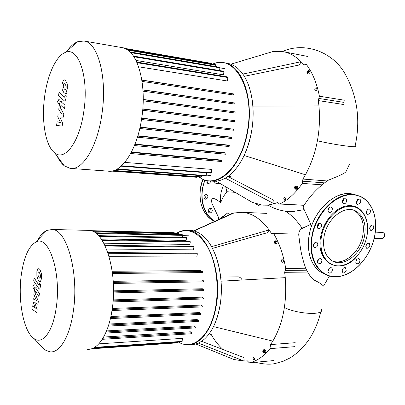 <?xml version="1.0" encoding="UTF-8"?>
<svg xmlns="http://www.w3.org/2000/svg" width="405" height="405" viewBox="0 0 405 405"><rect width="100%" height="100%" fill="white"/><g stroke="black" fill="none" stroke-linecap="round" stroke-linejoin="round"><path stroke-width="0.61" d="M71.498 168.49L108.019 171.128C121.044 173.629 136.9 150.771 141.593 118.994C147.43 83.83 137.133 49.086 122.158 47.633L122.042 47.613M57.196 156.254C59.226 160.486 61.595 163.666 64.294 165.797L70.141 168.389C82.316 170.885 97.327 147.197 101.888 114.337C107.538 77.957 97.99 42.247 83.951 41.011L77.623 41.75C74.014 43.244 70.566 46.241 67.281 50.741M83.891 110.909C79.78 141.932 64.719 161.701 54.675 152.862C45.532 146.144 41.29 121.06 44.575 97.003C47.304 75.345 55.931 55.936 65.286 52.478C78.266 45.993 89.075 76.965 83.891 110.909M136.004 60.426L223.6 74.869L223.919 71.28L133.478 56.077M138.642 66.8L227.327 80.985L227.924 77.532L227.721 76.95L136.784 62.071M233.417 94.972L142.064 81.415L233.417 94.972L233.594 93.909L141.856 80.053M234.687 104.07L143.026 91.196L234.687 104.07L234.859 103.007L142.945 89.829M235.027 112.985L143.183 100.815L235.027 112.985L235.199 111.922L143.208 99.433M234.591 121.713L142.661 110.251L234.591 121.713L234.758 120.649L142.778 108.859M233.447 130.233L141.517 119.485L233.447 130.233L233.609 129.175L141.73 118.083M140.029 127.347L231.781 137.467L230.394 137.042L140.095 127.064M137.771 136.075L229.27 145.491L227.893 145.051L137.862 135.761M134.875 144.469L226.02 153.201L224.623 152.726L135.012 144.114M131.26 152.437L221.91 160.507L220.441 159.985L131.468 152.037M121.115 166.187L211.091 173.127L211.987 169.417L124.765 162.4M112.818 170.844L201.123 177.274L201.639 175.669M116.63 169.356L205.927 175.988L206.727 172.788M221.91 160.507L221.763 161.539L130.688 153.515L221.763 161.539M226.02 153.201L225.869 154.244L134.435 145.567L225.869 154.244M229.27 145.491L229.119 146.544L137.432 137.189L229.119 146.544M231.781 137.467L231.625 138.52L139.776 128.476L231.625 138.52M111.512 171.097L196.617 177.274L196.906 176.965M130.04 51.931L219.9 67.301L219.637 70.561M126.684 49.344L215.718 64.719L215.688 66.582M126.487 49.233L211.592 63.929L211.4 63.372L124.664 48.352M63.651 83.85L63.205 87.151L64.324 89.049L65.164 89.576L65.686 89.323L66.136 87.875L66.136 86.002L64.992 84.093L64.177 83.592L63.651 83.85M62.097 89.252L63.843 92.598L65.013 93.302L66.061 92.755L67.296 88.882L67.265 83.87L65.478 80.534L64.355 79.881L63.281 80.458L62.066 84.336L62.097 89.252M58.548 95.742L64.43 100.931C65.104 101.123 65.63 100.101 66.01 97.858L66.283 95.828L65.2 94.861L64.572 97.18L59.019 92.244L58.548 95.742M59.257 102.131L58.679 99.711L57.647 101.559L58.168 103.963L59.257 102.131M62.583 123.074L59.818 117.05L63.383 117.156L63.808 114.068L60.213 107.391L60.36 106.302L60.978 105.477L64.532 108.763L65.013 105.214L60.927 101.65C60.264 101.463 59.753 102.475 59.388 104.677L58.765 109.315L61.616 114.083L58.138 113.997L57.768 116.721L60.461 122.578L57.085 121.799L56.604 125.378L62.162 126.152L62.583 123.074M303.628 227.676L302.079 227.959M285.378 211.192C291.19 214.711 296.718 220.315 301.968 228.015L300.404 229.245L298.976 232.197L298.718 234.784L300.186 246.26C301.168 253.388 302.986 260.643 305.633 268.024C308.711 274.413 311.541 278.427 314.118 280.063C319.024 282.396 322.137 284.421 323.443 286.132L329.478 276.048M325.296 258.992L322.633 255.079L320.806 250.31M311.318 226.577L310.473 224.492L310.691 223.914M278.837 209.82L274.468 208.297M255.241 203.553L259.534 205.927L269.249 205.77M225.747 186.816L226.82 191.737L235.168 192.334M226.82 191.737L223.226 196.83L220.649 202.596C213.268 196.81 210.413 197.184 212.083 203.705L219.221 218.908M337.547 209.623L342.225 207.476L346.903 206.525M349.434 164.308L346.067 171.492C345.014 173.664 336.099 176.97 328.045 180.326C315.444 188.983 306.843 200.283 303.036 207.097L304.109 209.527M304.16 209.643L292.835 211.542C283.971 211.754 275.866 209.689 268.51 205.345M214.417 181.268C214.579 183.273 216.386 183.966 219.829 183.349M223.439 185.465C220.892 191.135 219.961 196.845 220.649 202.596M227.488 63.307L227.59 63.327C232.946 64.299 237.745 67.493 241.982 72.92C251.632 85.136 255.687 109.446 251.434 132.136C247.202 152.918 239.446 167.64 228.162 176.302C222.77 180.139 217.424 181.754 212.129 181.136L210.225 181.005M238.965 164.668C244.903 155.768 249.08 144.919 251.49 132.116C254.365 115.157 253.5 99.853 248.898 86.204M199.113 177.127C202.024 179.218 205.138 180.468 208.459 180.878C223.98 183.455 242.448 161.914 247.637 131.691C254.132 98.268 241.663 64.714 223.899 62.679C220.087 62.026 216.27 62.517 212.443 64.152M212.65 64.187C234.338 53.263 255.489 90.188 247.273 131.625C241.036 168.602 215.652 189.975 199.336 177.142M308.878 72.348L307.491 73.826L306.767 72.014L308.154 70.536L308.878 72.348M308.154 70.536L309.298 70.748L310.022 72.556L308.635 74.029L307.491 73.826M228.82 177.01L229.605 176.377L230.318 177.785M230.648 176.458L231.346 178.311M295.26 189.105C294.172 187.743 294.324 186.675 295.721 185.9L295.873 185.935C296.966 187.292 296.814 188.36 295.417 189.14L295.26 189.105M296.647 185.991L297.022 186.016C298.115 187.373 297.964 188.441 296.566 189.221L295.483 189.145M283.713 198.222L284.826 197.007L285.682 198.977L284.573 200.186L283.713 198.222M315.535 90.933C314.361 89.576 314.574 88.472 316.173 87.617L316.178 87.617C317.353 88.968 317.14 90.072 315.546 90.938L315.535 90.933M295.078 186.786L295.772 186.467L296.257 187.201L296.055 188.259L295.361 188.578L294.875 187.839L295.078 186.786L295.655 186.827L295.447 187.88L295.782 188.386M294.875 187.839L295.447 187.88M295.928 186.7L295.655 186.827M229.179 177.193L229.351 176.904L229.888 177.106L229.954 177.593M229.812 177.081L229.615 177.42M307.987 73.189L307.284 73.077L307.117 72.07L307.648 71.179L308.352 71.285L308.524 72.293L307.987 73.189M308.357 71.3L307.689 72.176L307.856 73.168M307.648 71.179L308.225 71.28M307.117 72.07L307.689 72.176M244.139 155.51L305.451 174.798L302.92 179.066L302.338 183.394L321.772 184.832M252.902 106.14L318.968 105.892C321.069 131.038 316.563 154.006 305.451 174.798M242.843 74.09L301.062 61.722L299.417 64.972L244.301 76.312M264.121 54.189L273.102 51.491L283.222 51.653C289.681 52.883 295.63 56.239 301.062 61.722L304.18 64.957L305.967 64.294L306.514 64.658C312.619 72.915 316.918 83.44 319.408 96.218L318.284 100.582L318.968 105.892M228.218 176.261L228.435 176.813M227.863 176.514L273.76 200.191L274.084 203.735L268.763 204.895L263.523 205.127L261.807 205.001L252.274 202.363L246.741 199.118M303.669 205.198L279.435 204.009L277.754 202.495L274.084 203.735L225.302 178.154M279.86 203.928C288.046 199.979 295.539 193.134 302.338 183.394M332.495 260.997C343.835 265.68 359.564 252.426 362.688 236.09C364.854 223.373 361.781 214.711 353.469 210.104M324.192 235.776C322.269 247.688 324.932 256.036 332.176 260.82C343.445 267.821 361.118 254.289 364.414 236.768C366.596 223.985 363.508 215.298 355.15 210.701C344.123 205.249 327.291 218.589 324.192 235.776M367.558 231.493C368.844 216.776 360.531 204.91 348.67 205.669C336.844 206.251 323.985 219.925 320.897 235.558C314.462 263.559 341.405 276.635 357.615 255.55M366.778 236.829C370.205 221.307 363.082 206.884 350.968 206.277C338.904 205.421 324.835 219.333 321.616 235.71C318.219 252.082 326.45 266.09 338.529 265.852C350.568 265.852 363.523 252.356 366.778 236.829M370.737 225.808L369.689 228.511M371.193 230.475C373.886 229.179 374.448 227.402 372.873 225.139L372.367 225.023C369.674 226.299 369.107 228.076 370.661 230.349L371.193 230.475M367.416 209.668L366.343 212.584M368.96 214.129C370.853 212.19 371.041 210.489 369.512 209.02L367.948 209.233C366.054 211.162 365.862 212.863 367.375 214.336L368.96 214.129M357.575 199.65L356.952 202.206L356.435 202.824M360.085 203.29C361.073 201.351 360.921 199.943 359.63 199.068L357.068 200.262C356.086 202.191 356.233 203.599 357.509 204.479L360.085 203.29M343.612 198.683L343.577 199.979L342.372 202.1M346.695 201.067L346.599 199.28L345.632 198.202C344.128 197.903 343.05 198.774 342.407 200.814L342.498 202.591L343.45 203.669C344.964 203.983 346.042 203.118 346.695 201.067M332.328 208.418L331.285 207.016C329.052 206.879 327.939 208.241 327.939 211.101L328.961 212.488C331.199 212.645 332.318 211.288 332.328 208.418M321.064 223.519L320.684 223.256C317.657 223.545 316.705 225.266 317.834 228.415L318.188 228.663C321.221 228.4 322.177 226.689 321.064 223.519M316.189 242.094C313.349 243.334 312.711 245.167 314.28 247.582L315.039 247.784C317.884 246.523 318.517 244.691 316.928 242.286L316.189 242.094M319.044 258.805C317.166 260.607 316.907 262.283 318.269 263.822L320.244 263.655C322.122 261.843 322.37 260.167 320.988 258.633L319.044 258.805M329.392 268.181L328.749 270.358L327.969 271.218M328.612 269.042C327.701 270.742 327.772 272.049 328.825 272.95C329.847 273.416 330.819 273.021 331.746 271.765C332.662 270.049 332.586 268.748 331.518 267.847C330.505 267.396 329.533 267.791 328.612 269.042M343.303 268.181L342.012 270.991M342.088 270.297L342.863 272.803C344.387 273.253 345.516 272.403 346.245 270.262L345.46 267.74C343.941 267.31 342.817 268.161 342.088 270.297M356.937 259.24L355.777 261.893M355.838 262.587L356.643 263.766C358.754 263.964 359.853 262.673 359.934 259.889L359.113 258.694C357.002 258.511 355.914 259.808 355.838 262.587M366.895 243.83L365.816 246.437M366.403 248.088L366.733 248.321C369.466 247.997 370.357 246.372 369.411 243.44L369.066 243.197C366.333 243.537 365.447 245.172 366.403 248.088M318.902 258.901L317.383 262.182M314.877 242.539L313.338 246.022M318.664 223.555L318.411 225.544L317.191 227.144M329.27 207.4L327.908 210.965M210.721 181.04C210.235 182.949 209.208 183.703 207.638 183.303L206.737 180.59M206.884 182.559L208.519 180.888M206.358 194.481L207.031 194.668C208.57 196.744 208.074 198.258 205.537 199.204L204.839 199.007C203.32 196.921 203.826 195.412 206.358 194.481M204.12 198.242C205.71 197.473 206.251 196.243 205.735 194.552M209.608 208.615L211.375 208.55C212.691 209.896 212.534 211.294 210.894 212.746L209.112 212.807C207.805 211.456 207.973 210.058 209.608 208.615M208.408 212.002L208.874 211.805C210.094 210.924 210.489 209.795 210.063 208.423M218.29 219.753L218.695 217.703M237.73 276.853L238.216 276.848C239.775 276.985 241.096 278.048 242.18 280.027M189.145 230.45L191.332 230.506C196.035 230.951 200.536 233.326 204.829 237.629C217.617 249.976 224.694 281.141 219.743 306.939C216.898 321.61 211.8 332.313 204.459 339.056C200.095 342.873 195.539 344.701 190.785 344.539M213.055 327.488C216.108 321.59 218.361 314.705 219.809 306.838C223.742 285.905 220.021 260.845 211.162 246.103M178.149 341.947L182.574 343.992L187.14 344.802C199.493 345.617 211.962 330.257 215.997 307.086C223.059 271.492 206.626 230.475 187.728 230.415C183.946 230.091 180.311 230.997 176.818 233.123M177.01 233.128C188.133 227.306 198.369 231.989 207.704 247.187C216.027 262.232 219.368 286.441 215.647 307.01C210.696 336.074 192.694 351.206 178.316 341.936M276.094 242.838L275.076 243.972L274.18 241.947L275.203 240.813L276.094 242.838M276.256 240.833L277.233 242.858L276.21 243.992L275.162 243.972M263.427 352.846C262.486 351.484 262.546 350.467 263.625 349.793L263.994 349.92C264.941 351.277 264.875 352.294 263.802 352.973L263.427 352.846M264.637 349.712L265.128 349.829C266.08 351.186 266.014 352.198 264.936 352.876L263.923 352.963M252.983 358.248L253.783 357.311L254.775 359.493L253.975 360.43L252.983 358.248M222.608 217.804L223.509 216.452L224.147 217.105M282.189 262.202C281.166 260.84 281.278 259.797 282.528 259.073L282.786 259.144C283.814 260.501 283.702 261.544 282.452 262.273L282.189 262.202M263.27 350.538L263.898 350.411L264.343 351.257L264.151 352.228L263.523 352.355L263.083 351.51L263.27 350.538L263.837 350.492L263.65 351.464L264.06 352.249M263.083 351.51L263.65 351.464M274.651 243.121L274.499 242.099L274.985 241.37L275.623 241.663L275.775 242.691L275.289 243.415L274.651 243.121L275.42 243.223M275.425 241.572L275.066 242.104L275.218 243.127M274.499 242.099L275.066 242.104M213.501 326.612L272.823 341.106L270.51 344.599L269.973 348.659L294.673 346.665M221.095 281.186L285.272 277.658C287.12 302.641 282.968 323.792 272.823 341.106M211.501 246.691L269.112 229.913L267.609 232.637L212.438 248.402M193.661 230.885L232.298 213.42L233.999 212.949L242.762 212.331C252.366 213.303 261.144 219.166 269.112 229.913L271.482 233.457L272.211 233.979L273.294 233.655L274.063 234.232C279.587 243.906 283.465 255.282 285.697 268.368L284.664 272.312L285.272 277.658M232.318 213.708L232.298 213.42L229.19 214.508L227.742 213.091L227.407 213.157L217.834 220.229M209.091 333.917L211.288 334.606C214.711 340.686 218.675 345.688 223.175 349.611M201.563 341.293L243.901 357.585L244.19 361.118L233.842 359.488L195.772 343.961M273.79 360.572L249.308 362.824L247.298 360.815L244.19 361.118L198.318 343.065M249.455 362.809C256.927 361.083 263.766 356.37 269.973 348.659M87.46 349.272C97.767 350.325 108.403 334.434 112.018 310.25C118.3 273.107 104.865 230.293 89.09 230.389L87.252 230.344M39.037 343.85L44.702 349.839L50.088 351.869C59.717 353.023 69.751 336.717 73.249 311.779C79.314 273.466 66.896 229.331 52.164 229.488L46.783 230.43C43.376 232.09 40.277 235.396 37.488 240.347M56.214 307.653C53.009 331.599 42.646 344.984 34.101 338.631C23.581 331.943 17.693 300.495 21.288 274.919C23.824 257.175 28.689 246.225 35.873 242.069C48.61 234.227 61.651 272.6 56.214 307.653M101.113 238.899L186.113 240.418L186.513 238.069L186.28 237.441L98.461 235.654M103.776 243.208L189.864 244.448L190.294 241.932L190.056 241.299L101.721 239.785M106.505 249.024L193.443 249.875L193.919 247.101L193.676 246.458L104.865 245.329M109.142 256.699L196.795 257.018L197.341 253.849L197.093 253.196L107.836 252.573M112.509 273.451L202.323 272.59L202.419 271.593L200.647 270.55L112.215 271.264M113.365 283.434L203.447 281.85L203.533 280.847L201.973 279.895L113.248 281.333M113.496 292.906L203.73 290.633L203.816 289.631L202.384 288.735L113.522 290.861M113.02 301.912L203.31 298.986L203.396 297.984L202.049 297.123L113.177 299.892M111.982 310.463L202.252 306.919L202.333 305.922L201.052 305.071L112.281 308.448M110.656 317.49L200.662 313.419L199.412 312.569L110.874 316.507M108.651 325.038L198.374 320.441L197.134 319.58L108.96 324.03M106.1 331.994L195.418 326.926L194.157 326.03L106.545 330.925M102.956 338.216L191.686 332.753L190.36 331.791L103.629 337.051M93.97 347.728L181.926 341.688L182.69 338.337L98.795 343.86M91.348 348.826L177.238 342.868L177.567 341.987M191.686 332.753L191.519 333.7M195.418 326.926L195.25 327.878M198.374 320.441L198.303 321.433L108.317 326.081M200.662 313.419L200.586 314.417L110.418 318.533M96.081 233.462L182.604 235.371L182.361 234.748M182.604 235.371L182.27 237.36M178.433 234.662L178.362 233.164L92.016 231.098M174.454 233.067L174.211 232.688M38.272 271.851L37.867 274.863L38.855 277.268L39.827 278.296L40.47 277.005L40.475 275.172L39.467 272.747L38.272 271.851M36.875 276.377L38.419 280.513L39.862 281.946L40.389 281.748L41.502 278.564L41.487 273.638L39.908 269.492L38.5 268.125L37.959 268.343L36.865 271.547L36.875 276.377M33.696 280.999L39.209 289.084C39.685 289.195 40.06 288.406 40.328 286.72L40.581 284.867L39.614 283.389L39.447 284.639L39.133 285.388L38.88 285.155L34.126 277.805L33.696 280.999M34.309 287.606L33.63 284.887L32.876 286.264L33.331 288.871L34.309 287.606M37.194 309.739L34.759 302.5L37.933 304.337L38.313 301.517L35.139 293.225L35.27 292.228L35.574 291.489L35.827 291.721L38.976 296.678L39.417 293.438L35.508 287.833C35.038 287.722 34.673 288.502 34.415 290.167L33.848 294.41L36.364 300.464L33.271 298.688L32.937 301.178L35.316 308.225L32.309 305.821L31.868 309.096L36.814 312.554L37.194 309.739M114.053 170.485L201.432 176.879M117.349 168.956L206.241 175.588M121.586 165.761L211.415 172.722M133.913 56.735L224.117 71.857M130.729 52.63L224.522 68.627M127.874 50.119L215.911 65.281M137.067 62.709L227.924 77.532M141.694 118.341L233.609 129.175M142.757 109.092L234.758 120.649M143.203 99.64L235.199 111.922M142.955 90.011L234.859 103.007M141.882 80.21L233.594 93.909M374.179 238.322L382.249 238.408C383.383 238.393 384.148 237.669 384.537 236.242C384.791 234.439 384.279 233.199 383.003 232.531L375.324 232.121M321.403 309.233C324.891 315.505 298.834 314.483 284.406 307.577M282.396 51.511C304.211 41.695 331.725 51.405 344.417 72.692C357.24 95.134 360.815 119.571 355.129 146.013C359.711 148.296 333.193 144.641 317.439 140.763M304.773 64.846L303.674 64.643M326.926 180.939L302.92 179.066M302.646 181.202L324.177 182.837M318.284 100.582L343.308 104.465M343.88 102.379L318.851 98.44M344.442 100.212L319.408 96.218M356.972 195.18L350.072 193.58C333.523 191.843 313.48 211.385 309.339 234.136C306.494 252.163 310.463 264.91 321.241 272.378L324.496 274.003M375.622 227.974C375.992 211.957 370.605 201.3 359.478 195.995L352.856 194.516C336.287 192.785 316.183 212.428 312.012 235.27C309.136 253.368 313.095 266.161 323.889 273.648C327.473 275.805 331.406 276.858 335.694 276.802M335.806 276.802C344.827 276.377 353.185 271.993 360.875 263.64M374.443 236.89C379.348 215.83 369.699 195.595 352.983 194.82C336.408 193.418 316.776 212.625 312.371 235.345C307.719 258.061 319.332 277.182 335.912 276.645C352.375 276.716 370.175 257.995 374.443 236.89M205.031 180.139C198.475 196.162 203.224 214.736 214.959 221.257M204.748 180.048L202.343 188.629C200.434 203.664 204.54 214.569 214.66 221.338L214.974 221.52M202.93 179.339L200.546 187.864C198.647 202.849 202.753 213.719 212.863 220.477L214.903 221.55M295.979 234.09L271.482 233.457M295.21 342.696L270.51 344.599M284.664 272.312L307.562 272.074M306.62 270.196L285.186 270.383M305.724 268.237L285.697 268.368M92.467 348.437L177.471 342.564M94.593 347.368L182.159 341.38M105.194 246.022L193.919 247.101M102.171 240.474L190.294 241.932M99.088 236.338L186.513 238.069M108.074 253.277L197.341 253.849M112.144 309.42L202.333 305.922M113.106 300.869L203.396 297.984M113.516 291.863L203.816 289.631M113.309 282.386L203.533 280.847M112.372 272.403L202.419 271.593M93.54 231.792L178.585 233.776M54.675 152.862L64.294 165.797M206.322 175.122L210.544 175.441M65.286 52.478L77.623 41.75M83.951 41.011L122.158 47.633M65.681 80.069L64.355 79.881M66.349 93.479L65.013 93.302M65.767 101.098L64.43 100.931M59.474 104.131L58.229 103.979M59.996 99.878L58.679 99.711M62.248 101.812L60.927 101.65M384.659 236.226L382.563 238.403M300.404 229.245L310.473 224.492M311.577 225.838L303.036 207.097M255.449 362.257C263.422 364.252 269.927 364.687 274.96 363.563L282.979 361.361L290.218 357.868C307.744 346.604 316.538 329.381 320.892 311.526M384.669 236.196C384.932 234.171 384.229 232.91 382.553 232.424M230.688 176.458L229.605 176.377M296.865 185.981L295.721 185.9M223.899 62.679L227.59 63.327M230.804 64.198L273.102 51.491M216.133 181.182L252.274 202.363M307.572 56.422L283.515 51.713M279.511 204.014L303.623 205.294M335.74 276.817C331.442 276.873 327.488 275.815 323.889 273.648L321.241 272.378C309.152 265.174 304.676 244.696 311.678 225.56C318.578 206.388 335.618 192.456 350.041 193.575L355.013 194.476M356.678 195.058L357.276 195.261M335.76 276.817C351.191 276.58 367.634 260.714 373.385 241.253C379.262 221.829 373.461 201.533 359.478 195.995M320.988 258.633L320.725 258.517M316.928 242.286L316.669 242.175M355.15 210.701L353.408 210.079M214.716 221.368L212.863 220.477C201.113 213.875 196.374 195.321 202.895 179.324M220.71 277.091L238.216 276.848M264.759 349.702L263.625 349.793M276.337 240.833L275.203 240.813M187.728 230.415L191.332 230.506M193.99 230.966L233.999 212.954M266.652 213.379L242.762 212.331M249.44 362.809L273.638 360.587M34.101 338.631L44.702 349.839M182.559 235.654L189.084 235.796M90.629 230.663L174.226 232.688M95.16 232.779L182.377 234.748M195.347 327.913L105.619 333.077M198.303 321.433L108.302 326.121M200.586 314.417L110.408 318.573M191.616 333.735L102.278 339.309M113.365 283.465L203.447 281.85M113.496 292.942L203.73 290.633M113.015 301.948L203.31 298.986M112.509 273.476L202.323 272.59M111.977 310.498L202.252 306.919M35.873 242.069L46.783 230.43M52.164 229.488L89.09 230.389M39.796 268.12L38.5 268.125M41.158 281.926L39.994 281.946M40.505 289.054L39.209 289.084M34.648 288.957L33.549 288.983M34.916 284.862L33.63 284.887M36.799 287.803L35.508 287.833"/></g></svg>
